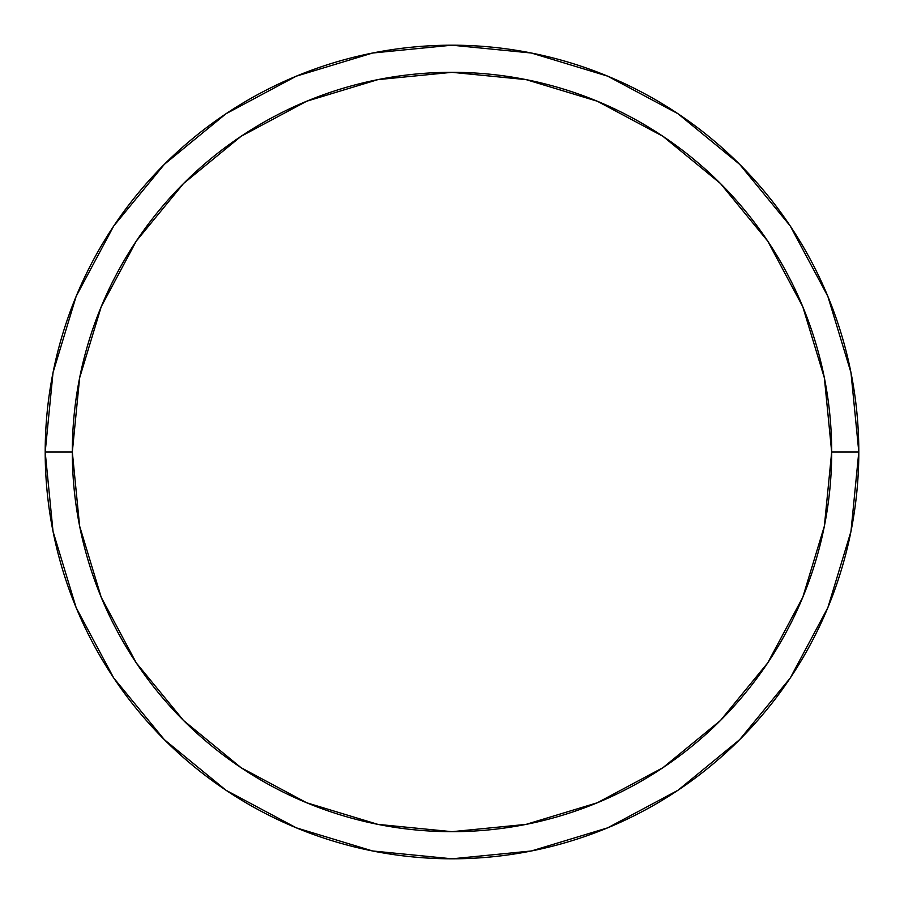 <?xml version="1.0" encoding="UTF-8"?>
<svg xmlns="http://www.w3.org/2000/svg" width="904" height="904" viewBox="0 0 904 904"><rect width="100%" height="100%" fill="white"/><g stroke="black" fill="none" stroke-linecap="round" stroke-linejoin="round"><path stroke-width="1.36" d="M45.2 452A406.8 406.8 0 0 0 452 858.8A406.8 406.8 0 0 0 858.8 452L831.68 452A379.68 379.68 0 0 1 452 831.68A379.68 379.68 0 0 1 72.32 452L79.62 526.072L101.225 597.295L136.312 662.937L183.523 720.477L241.063 767.688L306.705 802.775L377.928 824.38L452 831.68L526.072 824.38L597.295 802.775L662.937 767.688L720.477 720.477L767.688 662.937L802.775 597.295L824.38 526.072L831.68 452L824.38 377.928L802.775 306.705L767.688 241.063L720.477 183.523L662.937 136.312L597.295 101.225L526.072 79.62L452 72.32L377.928 79.62L306.705 101.225L241.063 136.312L183.523 183.523L136.312 241.063L101.225 306.705L79.62 377.928L72.32 452L45.2 452L72.32 452A379.68 379.68 0 0 1 452 72.32A379.68 379.68 0 0 1 831.68 452L858.8 452A406.8 406.8 0 0 0 452 45.2A406.8 406.8 0 0 0 45.2 452A406.8 406.8 0 0 1 452 45.2A406.8 406.8 0 0 1 858.8 452A406.8 406.8 0 0 1 452 858.8A406.8 406.8 0 0 1 45.2 452L53.02 372.64L76.162 296.32L113.678 226.102M113.757 225.989L164.347 164.347L225.887 113.836M225.989 113.757L296.32 76.162L372.64 53.02L451.864 45.2M452 45.2L531.36 53.02L607.68 76.162L677.898 113.678M678.011 113.757L739.653 164.347L790.164 225.887M790.243 225.989L827.838 296.32L850.98 372.64L858.8 451.864M858.8 452L850.98 531.36L827.838 607.68L790.322 677.898M790.243 678.011L739.653 739.653L678.113 790.164M678.011 790.243L607.68 827.838L531.36 850.98L452.136 858.8M452 858.8L372.64 850.98L296.32 827.838L226.102 790.322M225.989 790.243L164.347 739.653L113.836 678.113M113.757 678.011L76.162 607.68L53.02 531.36L45.2 452.136"/></g></svg>
